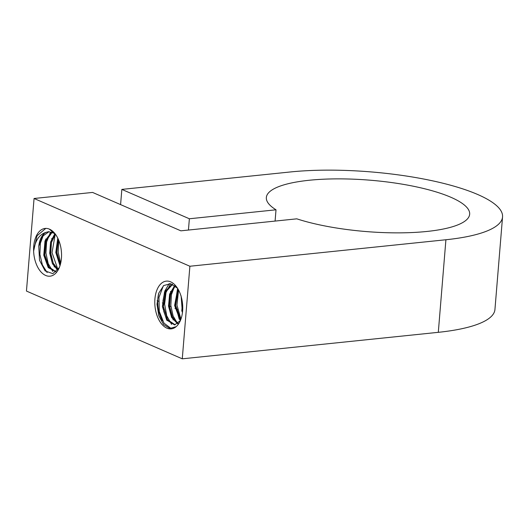 <?xml version="1.0" encoding="UTF-8"?>
<svg xmlns="http://www.w3.org/2000/svg" width="529" height="529" viewBox="0 0 529 529"><rect width="100%" height="100%" fill="white"/><g stroke="black" fill="none" stroke-linecap="round" stroke-linejoin="round"><path stroke-width="0.79" d="M92.582 192.43L34.061 198.487L189.885 266.246L445.914 239.749A135.001 34.087 4.7 0 0 502.55 216.93A135.001 34.087 4.7 0 0 430.99 180.495A135.001 34.087 4.7 0 0 290.097 171.991L121.842 189.402L189.369 218.768L276.012 209.801A101.998 25.756 -175.3 0 1 266.345 197.515A101.998 25.756 -175.3 0 1 370.115 180.197A101.998 25.756 -175.3 0 1 469.659 214.225A101.998 25.756 -175.3 0 1 406.384 232.747A101.998 25.756 -175.3 0 1 296.789 218.834L180.878 230.829L92.582 192.43M189.885 266.246L182.274 358.821L26.45 291.062L34.061 198.487M179.086 291.062A23.997 13.833 84.1 0 1 176.157 326.651A23.997 13.833 84.1 0 1 158.012 318.015A23.997 13.833 84.1 0 1 158.455 286.89A23.997 13.833 84.1 0 1 176.719 287.075A23.997 13.833 84.1 0 1 179.086 291.062M55.644 234.545L49.23 229.057A23.997 13.833 84.1 0 1 55.525 234.38A23.997 13.833 84.1 0 1 59.03 268.223A23.997 13.833 84.1 0 1 43.808 274.425A23.997 13.833 84.1 0 1 33.618 251.057C35.119 240.536 39.351 234.268 46.321 232.264A20.4 11.757 -95.9 0 0 38.769 246.355L42.446 236.331L49.085 231.656M49.23 229.057A23.997 13.833 -95.9 0 0 45.097 228.435A23.997 13.833 -95.9 0 0 33.618 251.057L37.023 235.815L45.785 228.389M182.274 358.821L438.303 332.324A135.001 34.087 4.7 0 0 494.939 309.511L502.55 216.93M120.592 204.611L121.842 189.402M157.139 300.637L158.574 301.259M162.304 302.886L164.618 303.891M168.473 305.564L170.933 306.635M174.987 308.4L177.565 309.518M181.791 310.92L182.445 302.905M188.436 230.042L189.369 218.768M181.903 311.323L182.598 311.257M275.087 221.076L276.012 209.801M57.773 238.129L55.81 252.512L59.995 265.697M54.897 233.587L50.586 242.07L49.726 253.246L52.437 263.7L57.701 270.226M51.683 231.973L45.005 240.933L43.768 255.183L48.238 267.588L56.127 271.919M54.785 233.448L48.569 231.695L46.321 232.264M56.167 271.886L48.939 267.006L44.773 254.859L45.944 241.098L52.219 232.138M58.084 269.691L53.231 263.111L50.751 253.127L51.465 242.494L55.34 234.135M60.352 264.5L56.841 252.373L58.322 239.287M38.769 246.355L39.536 260.308L45.117 270.914L52.84 273.672L59.294 267.601M181.103 295.896L182.412 312.904M177.77 288.649L174.616 305.544L180.336 320.634M174.709 285.554L169.617 294.15L168.526 306.231L171.627 317.446L177.585 323.748M172.328 284.205L164.545 291.955L162.41 306.595L166.695 320.045L174.616 324.905L180.369 320.587M175.125 324.832L167.534 319.661L163.448 306.602L165.346 292.392L172.613 284.331M178.055 323.391L172.461 316.97L169.558 306.146L170.51 294.501L175.198 285.931M180.706 319.754L175.641 305.392L178.273 289.508M182.664 310.292L181.725 298.713M177.499 288.219L170.602 283.696L163.706 285.554L158.746 293.152L156.994 304.228L158.793 315.694L163.554 324.515L169.882 328.469L176.157 326.651M167.071 320.587L163.778 311.409L162.965 300.836L164.903 290.91L169.26 283.557M173.168 319.959L169.187 306.159L170.636 291.327M179.265 319.324L175.178 304.135L177.592 288.371M182.558 311.614L181.374 297.291M178.571 290.057L176.944 305.068L180.938 319.126M174.821 285.64L171.429 294.686L170.834 305.517L173.102 315.925L177.632 323.715M170.655 283.703L166.02 292.477L164.625 304.135L166.714 315.74L171.614 324.429M163.302 285.891L158.971 297.443L159.282 311.436L163.964 323.126L171.224 328.562M48.278 267.648L44.297 253.854L45.745 239.009M54.375 267.013L50.387 253.212L51.842 238.381M60.035 265.565L56.458 252.293L57.8 238.182M58.845 240.536L58.144 252.108L60.696 263.111M55.254 234.03L52.04 252.657L58.011 269.803M50.156 232.965L46.605 242.031L45.924 253.027L48.199 263.587L52.814 271.489M43.841 233.937L40.396 243.214L39.887 254.35L42.366 264.89L47.147 272.567M162.575 320.872A23.997 13.833 84.1 0 1 158.72 293.218M438.303 332.324L445.914 239.749"/></g></svg>
